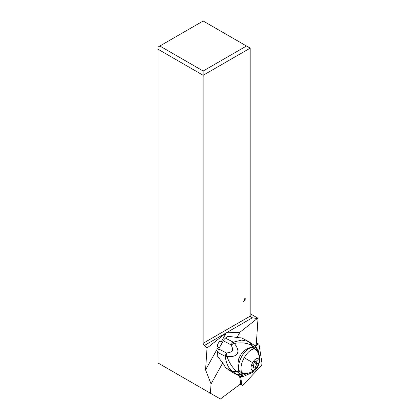 <?xml version="1.0" encoding="UTF-8"?>
<svg xmlns="http://www.w3.org/2000/svg" width="420" height="420" viewBox="0 0 420 420"><rect width="100%" height="100%" fill="white"/><g stroke="black" fill="none" stroke-linecap="round" stroke-linejoin="round"><path stroke-width="0.63" d="M257.576 344.605L255.806 346.484L257.576 344.605A2.095 0.956 -62.4 0 1 258.531 344.043A2.095 0.956 -62.4 0 1 258.757 344.096A2.095 0.956 -62.4 0 1 259.056 344.6L262.001 363.305A2.095 0.956 -62.4 0 1 260.946 366.004L243.359 384.746A2.095 0.956 -62.4 0 1 242.398 385.308A2.095 0.956 -62.4 0 1 242.177 385.256A2.095 0.956 -62.4 0 1 241.878 384.746L240.555 376.362L241.878 384.746A2.095 0.956 -62.4 0 0 242.398 385.308A2.095 0.956 -62.4 0 0 243.359 384.746L260.946 366.004A2.095 0.956 -62.4 0 0 262.001 363.305L259.056 344.6A2.095 0.956 -62.4 0 0 258.531 344.043A2.095 0.956 -62.4 0 0 257.576 344.605L256.31 343.943M159.847 46.006L203.159 21L250.178 48.143L203.159 75.29L157.999 49.213L157.999 47.077L159.847 46.006L203.159 71.011L203.159 343.287L250.178 316.139L251.045 317.352L252.373 317.793L257.266 318.549L258.032 318.234L250.178 313.698M219.266 347.959L218.174 347.319L205.574 369.883L211.045 383.922L222.6 363.237M211.045 383.922L210.425 393.251L220.379 399L239.505 384.699L240.718 383.402L239.563 376.084M258.032 318.234L256.284 344.337L254.924 345.786M257.266 318.549L239.915 332.236L226.238 332.881L221.456 341.444L222.553 342.085M237.122 337.234L239.915 332.236M218.174 347.319L217.886 347.12A3.371 1.533 117.6 0 1 217.487 346.353A3.371 1.533 117.6 0 1 218.642 342.683A3.371 1.533 117.6 0 1 221.088 341.192A3.371 1.533 117.6 0 1 221.167 341.24L221.456 341.444M203.159 343.287A2.095 1.208 -120 0 0 204.257 345.571L226.238 332.881L207.034 348.028L205.574 369.883M204.257 345.571L207.034 348.028M157.999 49.213L157.999 362.985L210.425 393.251M203.159 71.011L246.477 46.006M250.178 316.139L250.178 48.143M245.301 298.746L244.871 298.436L243.5 301.964L245.522 298.872L243.5 301.964M244.871 298.436L245.522 298.872M217.518 352.306L225.283 356.365A5.234 2.357 -62.4 0 1 226.485 353C229.483 352.643 231.483 351.939 232.496 350.894C232.922 349.598 232.444 347.576 231.058 344.831L234.255 343.397A5.234 2.436 -112 0 0 233.231 342.153L241.721 340.084L248.435 341.439L242.608 338.399A26.177 11.786 117.6 0 0 239.505 337.774L228.081 336.294A26.177 11.786 117.6 0 0 225.456 338.095A5.234 2.357 117.6 0 0 223.283 340.767L218.72 348.947A5.234 2.357 117.6 0 0 217.518 352.306A26.177 11.786 117.6 0 0 217.208 355.761L224.259 365.08A26.177 11.786 117.6 0 0 226.669 368.445L232.743 371.621A19.315 1.076 29.2 0 1 232.895 371.716A19.315 1.076 29.2 0 1 233.305 371.989A50.694 2.819 29.2 0 1 237.106 374.598A37.748 2.1 29.2 0 1 238.135 375.354L233.168 372.818A26.177 11.786 117.6 0 1 232.538 372.435L226.669 368.445M248.435 341.439L254.2 345.261M218.72 348.947L226.485 353A5.234 1.848 -96.7 0 0 226.942 356.506C229.435 363.143 232.669 368.062 236.633 371.269L232.743 371.621C228.669 368.744 226.186 363.657 225.283 356.365A5.234 2.032 -7.6 0 0 226.942 356.506C237.899 357.683 241.185 351.829 234.255 343.397C241.316 342.31 246.96 342.909 251.191 345.198L249.302 341.948M251.191 345.198L251.811 345.544L249.816 342.29M256.41 350.165L255.98 348.049L254.247 345.298M242.671 373.123A14.396 6.479 -62.4 0 1 240.377 372.976L238.749 370.587C237.673 367.469 237.715 363.379 238.865 358.312L242.004 352.711C245.726 349.193 249.086 347.424 252.084 347.393L251.811 345.544L256.988 348.658L257.764 352.322M254.237 345.287L255.302 346.07L258.043 350.028L257.959 352.191M236.633 371.269L240.98 374.735L244.067 373.611M255.565 349.44L254.357 348.007A14.396 6.479 -62.4 0 1 255.103 349.199M254.357 348.007L252.084 347.393M240.377 372.976L243.857 373.611M243.952 376.22L241.941 375.606C240.602 376.094 239.332 376.01 238.135 375.354L232.538 372.435M247.37 373.391L241.941 375.606L240.98 374.735L237.106 374.598M255.481 349.393L253.024 348.112A13.482 6.137 117.6 0 0 241.747 356.486A13.482 6.137 117.6 0 0 240.55 372.015L243.007 373.296A13.482 6.137 -62.4 0 1 244.204 357.767A13.482 6.137 -62.4 0 1 255.481 349.393A13.482 6.137 -62.4 0 1 256.515 350.301A14.658 14.658 0 0 1 257.497 366.125A14.658 0.814 -150.8 0 0 257.497 366.125A14.658 0.814 -150.8 0 0 257.502 366.114A6.547 2.977 117.6 0 1 251.869 370.083A6.547 2.977 117.6 0 1 252.609 362.639A6.547 2.977 -62.4 0 1 258.242 358.669A6.547 2.977 -62.4 0 1 257.502 366.114M257.497 366.125A14.658 14.658 0 0 1 244.346 373.627A13.482 6.137 -62.4 0 1 243.007 373.296M252.683 365.689A2.2 1.003 -62.4 0 1 252.829 365.741A2.2 1.003 -62.4 0 1 252.924 367.663A0.593 0.273 117.6 0 0 252.95 368.183A0.593 0.273 117.6 0 0 253.344 367.962A2.2 1.003 -62.4 0 1 254.825 367.154A2.2 1.003 -62.4 0 1 255.024 367.353A0.593 0.273 117.6 0 0 255.082 367.406A0.593 0.273 117.6 0 0 255.581 367.038A0.593 0.273 117.6 0 0 255.717 366.649A2.2 1.003 -62.4 0 1 256.221 365.206A2.2 1.003 -62.4 0 1 257.156 364.067A0.593 0.273 117.6 0 0 257.408 363.762A0.593 0.273 117.6 0 0 257.46 363.074A0.593 0.273 117.6 0 0 257.423 363.064A2.2 1.003 -62.4 0 1 257.276 363.017A2.2 1.003 -62.4 0 1 257.187 361.09A0.593 0.273 117.6 0 0 257.161 360.57A0.593 0.273 117.6 0 0 256.762 360.791A2.2 1.003 -62.4 0 1 255.287 361.599A2.2 1.003 -62.4 0 1 255.082 361.399A0.593 0.273 117.6 0 0 255.029 361.347A0.593 0.273 117.6 0 0 254.531 361.715A0.593 0.273 117.6 0 0 254.394 362.103A2.2 1.003 -62.4 0 1 253.885 363.547A2.2 1.003 -62.4 0 1 252.95 364.686A0.593 0.273 117.6 0 0 252.698 364.991A0.593 0.273 117.6 0 0 252.646 365.678A0.593 0.273 117.6 0 0 252.683 365.689L252.614 365.652M223.283 340.767L231.058 344.831A5.234 2.357 -62.4 0 1 233.231 342.153L225.456 338.095M240.251 383.901L241.878 384.746M250.278 316.586L252.373 317.793L226.238 332.881M238.749 370.587L236.806 371.406M238.97 371.033L237.242 371.753L233.305 371.989M250.22 342.557L252.252 345.802L252.504 347.45M252.609 362.639A14.658 0.814 -150.8 0 0 244.204 357.767M253.344 367.962L252.898 367.731M256.715 360.848L257.187 361.09M254.294 362.576L257.156 364.067M252.667 365.059L255.717 366.649M256.384 342.856L258.757 344.096M240.03 384.137L242.177 385.256M255.308 346.075L258.043 350.028C259.219 353.745 259.67 357.52 259.397 361.352C259.361 363.053 258.662 365.185 257.292 367.736L254.867 370.666L252.945 372.209L243.873 376.241L242.529 376.483C242.671 376.782 241.379 376.514 238.655 375.685M254.84 361.368L255.287 361.599M254.594 361.615L257.276 363.017M253.145 366.277L254.825 367.154M222.432 342.3L220.311 341.192"/></g></svg>
